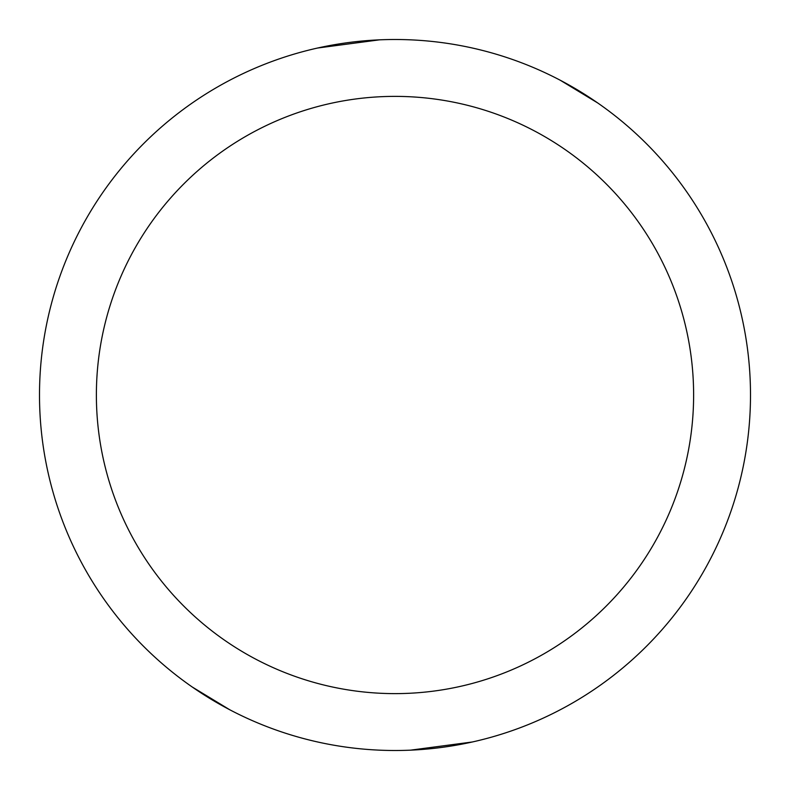 <?xml version="1.0" encoding="UTF-8"?>
<svg xmlns="http://www.w3.org/2000/svg" width="790" height="790" viewBox="0 0 790 790"><rect width="100%" height="100%" fill="white"/><g stroke="black" fill="none" stroke-linecap="round" stroke-linejoin="round"><path stroke-width="1.19" d="M395 39.5A355.5 355.5 0 0 1 750.5 395A355.5 355.5 0 0 1 395 750.5A355.5 355.5 0 0 1 39.5 395A355.5 355.5 0 0 1 395 39.5M395 96.38A298.62 298.62 0 0 1 693.62 395A298.62 298.62 0 0 1 395 693.62A298.62 298.62 0 0 1 96.38 395A298.62 298.62 0 0 1 395 96.38M560.288 80.264L597.684 102.947M472.381 741.978L410.563 750.154M317.62 48.022L379.437 39.846M229.712 709.736L192.316 687.053"/></g></svg>
